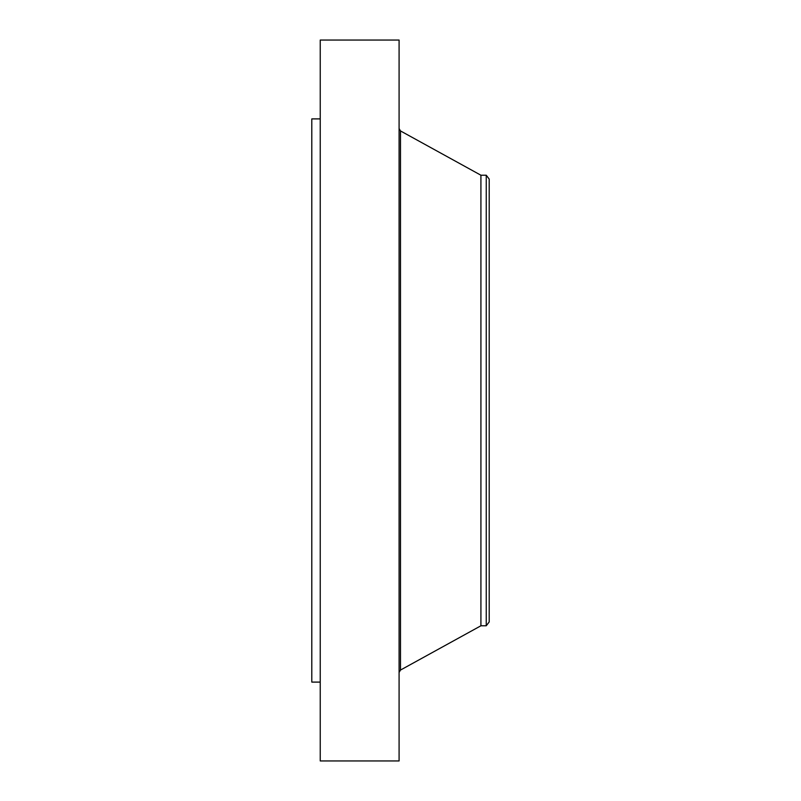 <?xml version="1.0" encoding="UTF-8"?>
<svg xmlns="http://www.w3.org/2000/svg" width="801" height="801" viewBox="0 0 801 801"><rect width="100%" height="100%" fill="white"/><g stroke="black" fill="none" stroke-linecap="round" stroke-linejoin="round"><path stroke-width="1.2" d="M320.24 760.95L320.24 40.05L399.088 40.05L399.088 760.95L320.24 760.95M486.247 625.781L486.247 175.219L489.201 179.074L489.201 621.926L486.247 625.781L480.92 625.781L480.92 175.219L400.49 130.933L399.088 128.56M320.24 682.102L311.799 682.102L311.799 118.898L320.24 118.898M480.92 625.781L400.49 670.067L400.49 130.933M400.49 670.067L399.088 672.439M486.247 175.219L480.92 175.219"/></g></svg>
